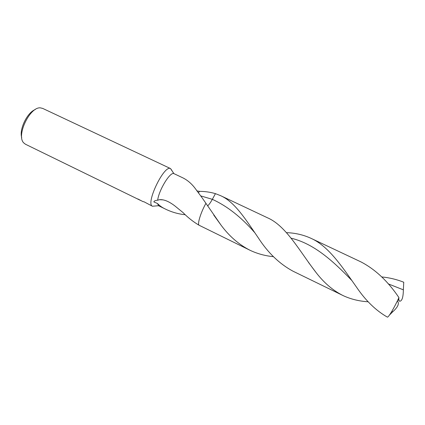 <?xml version="1.0" encoding="UTF-8"?>
<svg xmlns="http://www.w3.org/2000/svg" width="425" height="425" viewBox="0 0 425 425"><rect width="100%" height="100%" fill="white"/><g stroke="black" fill="none" stroke-linecap="round" stroke-linejoin="round"><path stroke-width="0.64" d="M171.865 170.383L170.505 168.56C164.087 164.661 145.382 203.676 152.442 206.237L154.992 206.019M143.884 201.721L152.548 206.295M140.951 200.6L137.891 198.964L143.145 201.7L143.831 201.689M196.786 190.883L199.538 191.356C205.052 191.383 210.354 192.148 215.443 193.651L212.341 199.33L215.443 193.651L220.623 195.675C234.876 201.971 245.719 219.486 258.31 237.862C267.936 252.801 279.507 263.914 293.038 271.214L342.757 295.423C332.871 290.392 324.031 282.837 316.243 272.754C299.726 251.515 286.211 225.808 267.458 217.775L267.16 217.637M185.252 214.726C179.068 214.142 173.039 212.532 167.158 209.897L165.862 209.286C162.446 207.735 159.662 205.812 157.521 203.517L158.546 205.721L165.862 209.286M157.521 203.517L153.845 201.912C154.057 200.961 155.327 200.393 157.664 200.218L159.513 199.692C163.715 199.272 168.81 201.333 174.803 205.87L182.984 212.542C187.712 217.409 193.008 221.606 198.873 225.138L249.895 250.208C238.866 244.545 229.266 236.215 221.096 225.213L202.029 197.694L194.889 188.025C191.324 183.414 187.244 179.993 182.654 177.756L182.431 177.655M198.332 192.876L199.538 191.356M205.897 203.373C200.951 212.213 197.482 223.109 198.873 225.138C197.482 223.109 200.951 212.213 205.897 203.373M174.091 173.719L173.926 173.644C170.324 171.408 158.913 189.895 157.664 200.218M35.185 109.597C27.205 112.45 18.955 129.657 21.733 137.663M42.739 108.433L40.449 107.87C29.973 106.526 16.07 135.522 23.683 142.848L25.41 144.213L140.181 200.255M286.487 232.656C295.067 232.942 303.099 234.77 310.585 238.133L310.909 238.282C328.663 246.123 342.369 267.102 356.447 287.05C365.543 300.512 375.854 310.542 387.393 317.13C388.556 317.438 394.326 307.727 398.926 297.585C387.924 281.254 375.275 269.365 360.979 261.912L360.628 261.747M273.45 256.679C265.636 255.919 258.257 253.98 251.313 250.872L249.895 250.208M389.497 315.015L392.732 311.775C398.018 307.047 399.564 303.418 397.375 300.884M381.767 276.935C389.358 277.668 396.684 279.427 403.75 282.221L403.368 289.834C403.235 297.426 401.981 301.224 399.612 301.229C398.921 300.905 398.692 299.689 398.926 297.585M368.231 301.787C359.587 301.261 351.56 299.359 344.144 296.076L342.757 295.423M207.602 205.907C208.972 204.754 210.55 202.56 212.341 199.33L212.351 199.336C227.12 206.056 241.214 217.127 254.639 232.544M200.765 195.909L212.341 199.33M291.146 238.202C313.809 243.642 332.865 260.785 351.645 280.319M391.834 311.36L392.732 311.775M388.163 283.847L403.368 289.834M162.839 199.862L159.513 199.692M182.654 177.756L174.043 173.692M170.616 168.608L42.596 108.364M173.926 173.644L170.505 168.56M158.546 205.721L152.442 206.237M310.909 238.282L360.979 261.912M220.623 195.675L267.458 217.775M316.243 272.754L308.417 262.31M221.096 225.213L213.738 215.045M397.986 299.609L399.612 301.229"/></g></svg>
